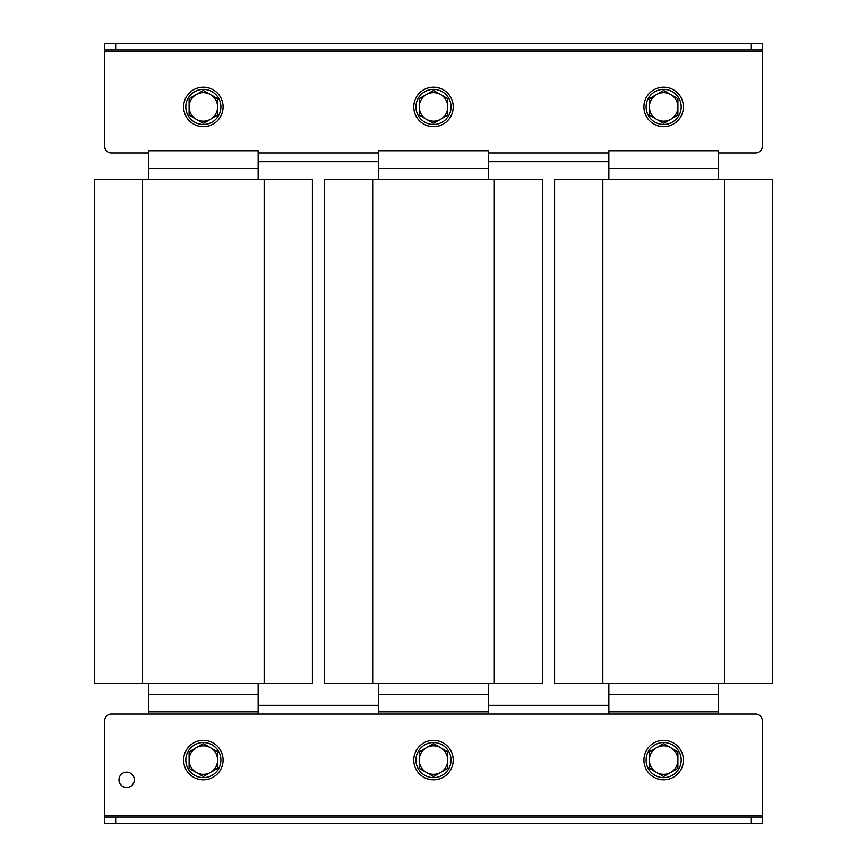 <?xml version="1.0" encoding="UTF-8"?>
<svg xmlns="http://www.w3.org/2000/svg" width="867" height="867" viewBox="0 0 867 867"><rect width="100%" height="100%" fill="white"/><g stroke="black" fill="none" stroke-linecap="round" stroke-linejoin="round"><path stroke-width="1.3" d="M608.851 705.294L488.294 705.294M378.706 705.294L258.149 705.294M762.277 817.072L762.277 823.65L751.321 823.65L751.321 817.072L762.277 817.072L762.277 720.629A6.578 6.578 0 0 0 755.699 714.061L111.301 714.061L148.56 714.061L148.56 711.861L258.149 711.861L258.149 714.061M378.706 714.061L378.706 711.861L488.294 711.861L488.294 714.061M608.851 714.061L608.851 711.861L718.44 711.861L718.44 714.061L755.699 714.061M118.974 779.812A7.673 7.673 0 0 0 126.636 787.485A7.673 7.673 0 0 0 134.309 779.812A7.673 7.673 0 0 0 126.636 772.139A7.673 7.673 0 0 0 118.974 779.812M111.301 714.061A6.578 6.578 0 0 0 104.723 720.629L104.723 817.072L115.679 817.072L115.679 823.65L104.723 823.65L104.723 817.072M751.321 823.65L115.679 823.65M751.321 817.072L115.679 817.072M762.277 815.457L104.723 815.457L104.723 720.629M643.921 760.088A19.724 19.724 0 0 1 663.645 740.364A19.724 19.724 0 0 1 683.369 760.088A19.724 19.724 0 0 1 663.645 779.812A19.724 19.724 0 0 1 643.921 760.088M663.645 777.623A17.535 17.535 0 0 0 681.18 760.088A17.535 17.535 0 0 0 663.645 742.553A17.535 17.535 0 0 0 646.11 760.088A17.535 17.535 0 0 0 663.645 777.623M670.765 747.744L663.645 743.637L649.394 751.862L649.394 768.314L663.645 776.539L677.896 768.314L677.896 751.862L670.765 747.744A14.251 14.251 0 0 0 649.394 760.088A14.251 14.251 0 0 0 670.765 772.421A14.251 14.251 0 0 0 670.765 747.744M440.62 747.744L433.5 743.637L419.249 751.862L419.249 768.314L433.5 776.539L447.751 768.314L447.751 751.862L440.62 747.744A14.251 14.251 0 0 0 419.249 760.088A14.251 14.251 0 0 0 440.62 772.421A14.251 14.251 0 0 0 440.62 747.744M210.475 747.744L203.355 743.637L189.104 751.862L189.104 768.314L203.355 776.539L217.606 768.314L217.606 751.862L210.475 747.744A14.251 14.251 0 0 0 189.104 760.088A14.251 14.251 0 0 0 210.475 772.421A14.251 14.251 0 0 0 210.475 747.744M413.776 760.088A19.724 19.724 0 0 1 433.5 740.364A19.724 19.724 0 0 1 453.224 760.088A19.724 19.724 0 0 1 433.5 779.812A19.724 19.724 0 0 1 413.776 760.088M183.631 760.088A19.724 19.724 0 0 1 203.355 740.364A19.724 19.724 0 0 1 223.079 760.088A19.724 19.724 0 0 1 203.355 779.812A19.724 19.724 0 0 1 183.631 760.088M433.5 777.623A17.535 17.535 0 0 0 451.035 760.088A17.535 17.535 0 0 0 433.5 742.553A17.535 17.535 0 0 0 415.965 760.088A17.535 17.535 0 0 0 433.5 777.623M203.355 777.623A17.535 17.535 0 0 0 220.89 760.088A17.535 17.535 0 0 0 203.355 742.553A17.535 17.535 0 0 0 185.82 760.088A17.535 17.535 0 0 0 203.355 777.623M718.44 711.861L718.44 683.369M718.44 694.326L608.851 694.326L608.851 683.369M724.465 683.369L772.692 683.369L772.692 179.241L724.465 179.241L724.465 683.369L554.598 683.369L554.598 179.241L724.465 179.241M608.851 168.285L718.44 168.285L718.44 150.75L608.851 150.75L608.851 179.241M718.44 168.285L718.44 179.241M608.851 694.326L608.851 711.861M488.294 711.861L488.294 683.369M488.294 694.326L378.706 694.326L378.706 683.369M542.547 179.241L324.453 179.241L324.453 683.369L542.547 683.369L542.547 179.241L542.547 683.369M378.706 168.285L488.294 168.285L488.294 150.75L378.706 150.75L378.706 179.241M488.294 168.285L488.294 179.241M378.706 694.326L378.706 711.861M258.149 711.861L258.149 683.369M258.149 694.326L148.56 694.326L148.56 683.369M264.175 683.369L312.402 683.369L312.402 179.241L264.175 179.241L264.175 683.369L94.308 683.369L94.308 179.241L264.175 179.241M148.56 168.285L258.149 168.285L258.149 150.75L148.56 150.75L148.56 179.241M258.149 168.285L258.149 179.241M148.56 694.326L148.56 711.861M608.851 161.706L488.294 161.706M378.706 161.706L258.149 161.706M104.723 49.928L104.723 43.35L115.679 43.35L115.679 49.928L104.723 49.928L104.723 51.543L762.277 51.543L762.277 146.371L762.277 49.928L751.321 49.928L751.321 43.35L762.277 43.35L762.277 49.928M755.699 152.939L718.44 152.939L755.699 152.939A6.578 6.578 0 0 0 762.277 146.371M148.56 152.939L111.301 152.939L148.56 152.939M104.723 51.543L104.723 146.371A6.578 6.578 0 0 0 111.301 152.939M258.149 152.939L378.706 152.939M488.294 152.939L608.851 152.939M115.679 43.35L751.321 43.35M115.679 49.928L751.321 49.928M656.525 119.256L663.645 123.363L677.896 115.138L677.896 98.686L663.645 90.461L649.394 98.686L649.394 115.138L656.525 119.256A14.251 14.251 0 0 0 677.896 106.912A14.251 14.251 0 0 0 656.525 94.579A14.251 14.251 0 0 0 656.525 119.256M683.369 106.912A19.724 19.724 0 0 1 663.645 126.636A19.724 19.724 0 0 1 643.921 106.912A19.724 19.724 0 0 1 663.645 87.188A19.724 19.724 0 0 1 683.369 106.912M663.645 124.447A17.535 17.535 0 0 0 681.18 106.912A17.535 17.535 0 0 0 663.645 89.377A17.535 17.535 0 0 0 646.11 106.912A17.535 17.535 0 0 0 663.645 124.447M426.38 119.256L433.5 123.363L447.751 115.138L447.751 98.686L433.5 90.461L419.249 98.686L419.249 115.138L426.38 119.256A14.251 14.251 0 0 0 447.751 106.912A14.251 14.251 0 0 0 426.38 94.579A14.251 14.251 0 0 0 426.38 119.256M196.235 119.256L203.355 123.363L217.606 115.138L217.606 98.686L203.355 90.461L189.104 98.686L189.104 115.138L196.235 119.256A14.251 14.251 0 0 0 217.606 106.912A14.251 14.251 0 0 0 196.235 94.579A14.251 14.251 0 0 0 196.235 119.256M453.224 106.912A19.724 19.724 0 0 1 433.5 126.636A19.724 19.724 0 0 1 413.776 106.912A19.724 19.724 0 0 1 433.5 87.188A19.724 19.724 0 0 1 453.224 106.912M223.079 106.912A19.724 19.724 0 0 1 203.355 126.636A19.724 19.724 0 0 1 183.631 106.912A19.724 19.724 0 0 1 203.355 87.188A19.724 19.724 0 0 1 223.079 106.912M433.5 124.447A17.535 17.535 0 0 0 451.035 106.912A17.535 17.535 0 0 0 433.5 89.377A17.535 17.535 0 0 0 415.965 106.912A17.535 17.535 0 0 0 433.5 124.447M203.355 124.447A17.535 17.535 0 0 0 220.89 106.912A17.535 17.535 0 0 0 203.355 89.377A17.535 17.535 0 0 0 185.82 106.912A17.535 17.535 0 0 0 203.355 124.447M602.825 179.241L602.825 683.369M372.68 179.241L372.68 683.369M494.32 179.241L494.32 683.369M142.535 179.241L142.535 683.369"/></g></svg>
